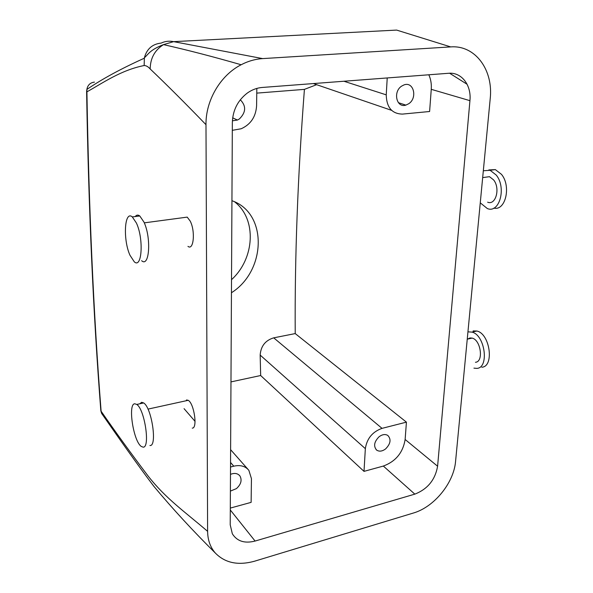 <?xml version="1.0" encoding="UTF-8"?>
<svg xmlns="http://www.w3.org/2000/svg" width="593" height="593" viewBox="0 0 593 593"><rect width="100%" height="100%" fill="white"/><g stroke="black" fill="none" stroke-linecap="round" stroke-linejoin="round"><path stroke-width="0.89" d="M488.832 169.939L495.348 169.605L501.478 174.342C511.418 186.187 505.525 211.16 493.865 208.106M483.325 170.769L490.107 170.287L496.215 175.046C506.704 187.633 499.462 213.769 487.335 208.551L480.715 203.214M484.392 177.366L489.492 176.684L493.598 179.894C500.544 188.27 495.763 205.652 487.646 202.191M449.598 73.228L467.121 84.295M450.702 46.906C475.393 44.949 493.45 70.144 490.211 98.66L455.587 461.265C453.86 482.924 434.158 507.074 413.314 513.049L254.782 561.134C238.297 565.752 225.147 563.061 215.341 553.054C210.307 547.302 207.728 540.067 207.609 531.343L205.986 124.686C205.63 100.484 220.374 75.333 241.151 64.748C248.119 61.131 255.286 59.078 262.655 58.603L450.702 46.906L396.643 30.087L173.623 41.643L262.655 58.603M469.93 100.662C471.583 85.229 461.599 71.998 448.582 73.28L262.202 87.46C256.932 87.89 251.966 89.758 247.311 93.057C237.8 100.402 232.812 110.194 232.352 122.432L230.21 524.82L232.33 533.782C237.067 541.29 244.657 543.714 255.094 541.053L414.826 494.132C427.62 489.121 435.21 479.819 437.597 466.224L469.93 100.662L431.259 89.328L429.606 111.506L402.514 114.093C392.017 113.893 386.592 107.481 386.236 94.85L387.229 77.942M475.453 362.286C483.844 361.886 480.849 339.959 472.147 338.099L469.96 337.951L467.684 339.077M86.652 90.729L86.919 91.841C102.774 83.02 120.802 70.182 144.143 65.526L144.395 57.736C146.819 48.893 152.416 44.008 161.177 43.089C165.002 41.236 169.146 40.754 173.623 41.643L163.512 44.631C187.203 49.968 213.08 56.676 241.151 64.748M144.143 65.526C146.145 65.541 148.161 66.69 150.185 68.973C150.326 58.225 154.773 50.108 163.512 44.631M150.185 68.973C166.885 84.881 185.49 103.449 205.986 124.686M102.811 415.137L101.603 413.38L101.106 411.216C115.086 431.452 130.779 453.089 148.191 476.135C165.884 498.72 184.912 511.826 207.609 531.343M183.845 217.564L187.203 217.12L190.205 221.093C195.527 231.24 193.659 250.965 187.959 246.369M186.476 399.964L188.189 400.305C194.119 403.344 197.803 428.62 192.251 428.116M316.632 84.688L304.417 89.373C297.745 176.247 294.684 257.644 295.225 333.585L406.427 422.142L405.13 439.487C402.995 452.578 395.739 461.436 383.345 466.061L364.006 471.368L260.661 375.525L230.974 381.899M230.514 467.025L233.783 466.187C240.321 464.734 245.346 466.113 248.867 470.338L251.447 478.647L251.121 502.367L230.299 508.09M428.813 74.785C430.815 79.165 431.63 84.013 431.259 89.328M468.596 331.887L471.946 332.102C485.037 334.889 489.455 367.942 476.824 368.386L473.94 368.149M100.714 409.17L101.106 411.216C93.538 313.853 88.802 207.394 86.919 91.841L86.874 89.424C87.66 85.118 90.18 82.679 94.435 82.108M408.762 103.716C417.724 97.964 413.662 81.226 404.055 84.888L401.602 86.141C392.736 91.833 396.532 108.237 405.857 105.117L408.762 103.716M256.769 93.123L304.417 89.373M260.661 375.525L260.164 355.081C260.838 346.127 265.353 340.382 273.714 337.84L295.225 333.585M231.937 200.701C267.895 213.176 266.25 270.845 231.448 292.749M364.006 471.368L365.347 448.656C366.904 438.553 372.463 431.793 382.033 428.361L406.427 422.142M385.598 448.916C390.639 443.772 391.373 439.272 387.792 435.432C385.22 433.943 382.315 434.38 379.09 436.752C374.109 441.792 373.308 446.255 376.688 450.139C379.305 451.777 382.27 451.369 385.598 448.916M230.388 491.1L236.422 488.617C241.025 484.414 242.196 480.197 239.943 475.964C237.719 473.296 234.569 472.762 230.477 474.363M256.828 88.416L256.591 105.836C255.828 116.821 250.698 124.456 241.195 128.755L232.308 130.327M232.397 120.809L237.437 120.045L239.29 119.023C246.028 112.448 246.377 106.036 240.313 99.78M481.775 367.223C494.466 366.748 490.063 333.785 476.92 331.027L473.125 330.916M234.68 201.872C257.028 219.277 254.775 258.592 231.515 279.674M135.248 216.541C136.538 214.866 138.05 214.673 139.778 215.956L143.921 222.027C151.482 237.719 149.458 267.932 141.631 260.698M149.918 445.506C157.493 446.729 151.801 407.791 143.684 402.951L141.653 402.291L139.8 403.789M136.405 223.027C143.877 238.794 141.986 269.089 134.277 261.802L129.971 255.235C122.847 239.713 124.426 209.974 132.313 216.927L136.405 223.027M134.767 403.774C127.643 403.811 133.403 441.422 141.304 446.455L143.032 447.129C150.474 448.39 144.759 409.333 136.768 404.448L134.767 403.774M437.597 466.224L405.13 439.487M414.826 494.132L383.345 466.061M255.094 541.053L230.292 509.965M391.654 110.372L313.363 83.569M382.033 428.361L273.714 337.84M365.347 448.656L260.164 355.081M233.783 466.187L230.544 462.444M195.053 421.371L184.075 408.666M386.236 94.85L343.903 81.241M490.107 170.287L495.348 169.605M482.672 177.596L489.492 176.684M472.147 338.099L467.247 339.174M101.603 413.38C116.732 435.092 137.598 465.023 153.809 486.253C172.341 508.52 192.851 530.787 215.341 553.054M101.596 413.365L100.84 410.816C93.257 313.504 88.513 207.105 86.608 91.633L86.874 89.424C102.122 79.017 121.261 68.61 144.299 58.225M144.395 57.736C148.257 54.519 149.443 50.064 163.675 44.542M144.284 222.857L187.203 217.12M188.189 400.305L147.961 409.118M476.92 331.027L471.946 332.102M398.377 102.671L405.857 105.117M247.837 469.167L230.61 449.672M376.095 449.62L376.688 450.139M239.298 475.215L239.943 475.964M232.678 117.829L237.437 120.045M132.313 216.927L139.778 215.956M143.684 402.951L136.768 404.448"/></g></svg>
